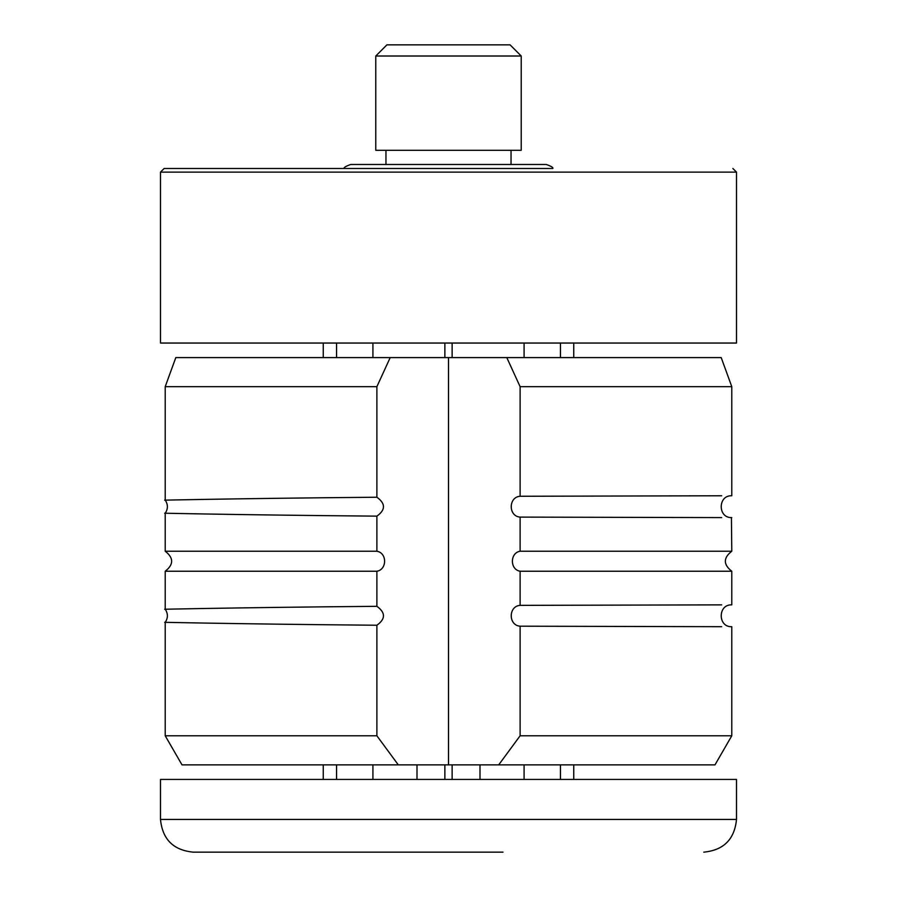<?xml version="1.0" encoding="UTF-8"?>
<svg xmlns="http://www.w3.org/2000/svg" width="897" height="897" viewBox="0 0 897 897"><rect width="100%" height="100%" fill="white"/><g stroke="black" fill="none" stroke-linecap="round" stroke-linejoin="round"><path stroke-width="1.35" d="M175.33 513.432C131.242 512.479 228.096 514.889 376.886 516.145L376.886 551.229L165.216 551.229L165.216 513.23C168.109 508.868 168.109 504.506 165.216 500.134L165.216 386.674L376.886 386.674L376.886 497.23C228.287 498.485 131.197 500.885 175.33 499.932M166.685 513.263L168.356 513.297M520.114 386.674L731.784 386.674L721.199 357.589L506.794 357.589L520.114 386.674L520.114 496.265C508.307 497.028 508.251 516.313 520.114 517.109L520.114 551.229C509.855 552.844 509.81 569.595 520.114 571.232L520.114 605.363C508.307 606.125 508.251 625.411 520.114 626.196L520.114 735.787L731.784 735.787L731.784 626.689C717.712 627.362 717.712 604.197 731.784 604.87L730.82 604.87M506.794 357.589L448.5 357.589L448.5 764.872L498.698 764.872L520.114 735.787M448.5 357.589L175.801 357.589L165.216 386.674M390.206 357.589L376.886 386.674M721.67 626.689L520.114 626.196M731.425 517.591L731.784 551.229L520.114 551.229M721.67 517.591L520.114 517.109M175.33 609.029C131.197 609.982 228.287 607.572 376.886 606.316L376.886 571.232C387.145 569.617 387.19 552.866 376.886 551.229M175.33 622.529C131.242 621.576 228.096 623.976 376.886 625.243L376.886 735.787L398.302 764.872L182.013 764.872L165.216 735.787L165.216 622.327C168.109 617.966 168.109 613.593 165.216 609.231L165.216 571.232L376.886 571.232M520.114 605.363L721.67 604.87M520.114 571.232L731.784 571.232L731.784 604.87M166.685 622.35L168.356 622.395M165.216 735.787L376.886 735.787M398.302 764.872L448.5 764.872M498.698 764.872L714.987 764.872L731.784 735.787M520.114 496.265L721.67 495.772M731.784 386.674L731.784 495.772L730.82 495.772M376.886 516.145C385.654 509.855 385.654 503.542 376.886 497.23M376.886 625.243C385.654 618.941 385.654 612.64 376.886 606.316M524.083 779.426L524.083 764.872M560.446 779.426L560.446 764.872M573.755 779.426L573.755 764.872M323.245 779.426L323.245 764.872M336.554 779.426L336.554 764.872M372.917 779.426L372.917 764.872M417.004 779.426L417.004 764.872M479.996 779.426L479.996 764.872M160.496 819.421L736.504 819.421L736.504 779.426L160.496 779.426L160.496 819.421C162.424 839.3 173.334 850.21 193.214 852.15L503.015 852.15M573.755 357.589L573.755 343.046M560.446 357.589L560.446 343.046M524.083 357.589L524.083 343.046M372.917 357.589L372.917 343.046M336.554 357.589L336.554 343.046M323.245 357.589L323.245 343.046M160.496 172.123L160.496 343.046L736.504 343.046L736.504 172.123L160.496 172.123L164.129 168.49L344.179 168.49C343.562 167.582 345.726 166.248 350.682 164.487L546.318 164.487C551.274 166.248 553.438 167.582 552.821 168.49L164.129 168.49M521.224 150.304L375.776 150.304L375.776 56.006L521.224 56.006L521.224 150.304M521.224 56.006L510.079 44.85L386.921 44.85L375.776 56.006M731.784 517.591C717.712 518.264 717.701 495.099 731.784 495.772M731.784 551.229C723.206 557.9 723.206 564.561 731.784 571.232M165.216 571.232C173.794 564.561 173.794 557.9 165.216 551.229M444.867 764.872L444.867 779.426M452.133 764.872L452.133 779.426M736.504 819.421C734.576 839.3 723.666 850.21 703.786 852.15M444.867 343.046L444.867 357.589M452.133 343.046L452.133 357.589M736.504 172.123L732.871 168.49M511.043 164.487L511.043 150.304M385.957 164.487L385.957 150.304"/></g></svg>
